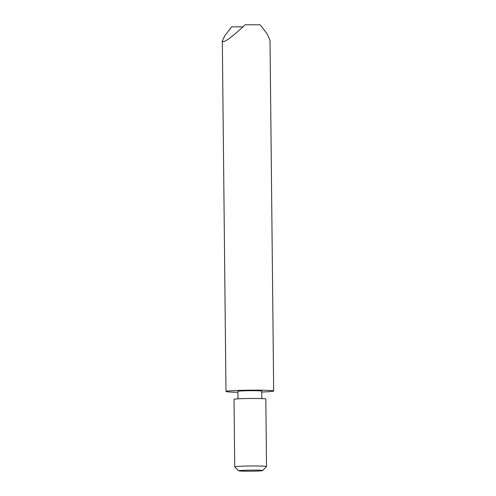 <?xml version="1.0" encoding="UTF-8"?>
<svg xmlns="http://www.w3.org/2000/svg" width="496" height="496" viewBox="0 0 496 496"><rect width="100%" height="100%" fill="white"/><g stroke="black" fill="none" stroke-linecap="round" stroke-linejoin="round"><path stroke-width="0.74" d="M262.055 470.704A11.929 0.527 179.4 0 0 262.582 470.561A11.929 0.527 179.4 0 0 252.718 470.127A11.929 0.527 179.4 0 0 239.283 470.63A11.929 0.527 179.4 0 0 238.756 470.809A11.929 0.527 179.4 0 0 249.135 471.2A11.929 0.527 179.4 0 0 262.055 470.704M238.756 470.809L234.738 466.891A15.903 0.701 -0.6 0 1 234.726 466.86A15.903 0.701 -0.6 0 1 235.445 466.643A15.903 0.701 -0.6 0 1 253.016 465.98A15.903 0.701 -0.6 0 1 266.526 466.525A15.903 0.701 -0.6 0 1 266.513 466.556L262.582 470.561M261.838 398.586L261.764 391.108A11.929 0.527 179.4 0 0 251.627 390.693A11.929 0.527 179.4 0 0 238.446 391.195A11.929 0.527 179.4 0 0 237.906 391.356L237.987 398.84M266.526 466.525L265.819 399.007A15.903 0.701 179.4 0 0 252.309 398.462A15.903 0.701 179.4 0 0 234.738 399.125A15.903 0.701 179.4 0 0 234.019 399.342L234.726 466.86M261.77 392.014A23.851 1.048 179.4 0 0 272.608 391.307A23.851 1.048 179.4 0 0 273.687 390.978L270.016 40.393L267.338 34.218L260.288 24.85A23.851 1.048 179.4 0 0 245.105 24.8C235.836 33.846 225.773 41.664 223.398 41.652L222.313 40.895L224.874 35.619L231.731 26.827L242.941 26.865M273.687 390.978A23.851 1.048 179.4 0 0 253.419 390.16A23.851 1.048 179.4 0 0 227.063 391.158A23.851 1.048 179.4 0 0 225.984 391.48A23.851 1.048 179.4 0 0 237.919 392.262M222.313 40.895L225.984 391.48"/></g></svg>
